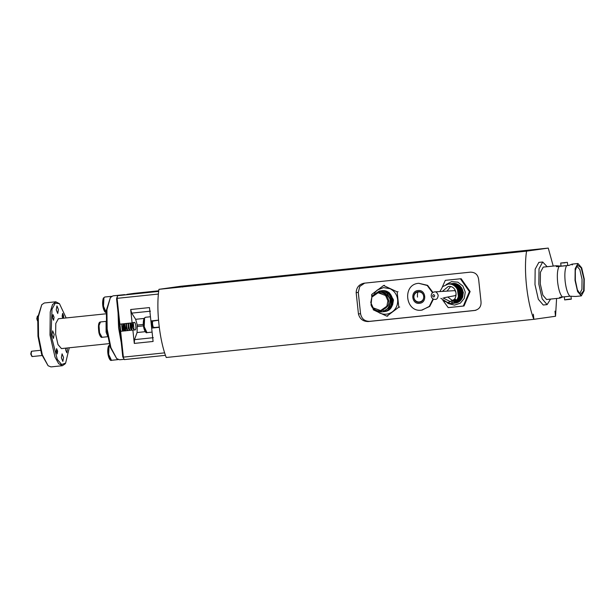 <?xml version="1.0" encoding="UTF-8"?>
<svg xmlns="http://www.w3.org/2000/svg" width="615" height="615" viewBox="0 0 615 615"><rect width="100%" height="100%" fill="white"/><g stroke="black" fill="none" stroke-linecap="round" stroke-linejoin="round"><path stroke-width="0.92" d="M160.169 355.885L157.194 356.177M155.572 356.362L156.164 356.3M153.612 356.562L153.143 356.6M152.658 356.662L153.143 356.615M143.403 357.623L148.007 357.138M150.444 356.885L149.499 356.977M149.506 356.992L149.03 357M142.234 357.738L141.289 357.83M141.289 357.845L140.82 357.853M135.815 358.399L138.767 358.076M134.662 358.522L131.833 358.814M450.803 303.649C462.841 303.011 460.474 282.224 448.281 284.107L447.835 284.168M440.878 298.352L447.889 302.703L455.077 299.005L456.468 300.182C461.865 293.947 456.038 282.854 448.043 284.145L442.692 286.613L439.886 291.572M452.409 283.523L459.713 285.529L463.341 292.279L462.672 297.137C464.202 288.827 460.85 284.276 452.609 283.5L452.148 283.553M451.41 283.661L451.741 283.623C463.941 281.739 466.308 302.526 454.27 303.157L454.024 303.195C466.047 302.565 463.679 281.77 451.487 283.653L451.287 283.676M449.98 283.869L450.88 283.746C463.072 281.855 465.44 302.649 453.401 303.28L453.163 303.318M450.541 283.784L450.111 283.853M452.425 303.41L452.294 303.433C464.317 302.803 461.95 282.016 449.75 283.899L449.55 283.922M452.54 303.403C464.579 302.772 462.211 281.978 450.011 283.861L449.673 283.907M448.25 284.115L449.142 283.984C461.342 282.101 463.71 302.888 451.671 303.526L451.425 303.556M450.995 303.625L442.831 300.627M455.53 299.39L454.201 300.55M455.938 299.728L452.617 301.496L456.299 300.035M457.26 288.404L458.529 297.222M458.129 288.289L459.397 297.091M458.621 298.421L457.176 299.912M454.216 285.475L455.361 285.744M455.969 285.96L457.837 287.051M458.998 288.158L460.258 296.976M459.482 298.298L458.037 299.789M457.537 300.151L456.553 300.689M453.847 285.26L454.677 285.299M455.085 285.352L456.222 285.621M456.83 285.837L458.705 286.936M459.866 288.043L461.127 296.853M460.351 298.175L458.905 299.666M458.406 300.028L457.414 300.566M457.053 300.712L456.299 300.958M456.007 301.027L453.224 301.066M453.747 285.206L454.4 285.145M454.716 285.137L455.538 285.175M455.946 285.229L459.574 286.813M460.727 287.912L461.996 296.722M461.219 298.052L459.267 299.905M459.42 301.235L458.513 301.542M458.19 301.627L457.522 301.757M457.26 301.796L456.707 301.842M456.484 301.85L455.999 301.85M455.807 301.842L455.361 301.804M455.177 301.781L453.078 301.181M456.468 300.182L456.776 300.135C455.162 302.196 453.086 303.38 450.549 303.679M448.55 284.061L448.881 284.022C461.081 282.139 463.449 302.926 451.41 303.564M450.28 283.822L450.618 283.776C462.818 281.893 465.186 302.68 453.147 303.318M451.718 283.623L452.348 283.53C464.548 281.647 466.916 302.442 454.877 303.072M462.672 297.137C461.165 300.574 458.598 302.549 454.992 303.057L454.892 303.072M453.416 302.88L451.195 302.211M442.285 291.425L448.289 286.482C457.46 285.068 459.151 300.904 449.88 301.396L443.046 297.937M450.526 286.621L447.02 291.133M447.766 297.037L452.494 300.581M448.589 303.664L454.546 305.109L460.343 303.149L464.287 298.352L465.263 292.079L462.895 286.029L457.852 282.162L451.61 281.616L446.09 284.561M447.043 302.611L447.451 302.926M447.828 303.195L448.42 303.564M443.707 301.488L448.22 307.623L463.31 306.055L469.399 291.641L460.397 278.787L445.306 280.355L442.323 286.982M454.377 295.792L444.253 297.706L454.646 295.723C456.922 295.969 456.307 289.819 453.662 290.703L434.444 291.91C435.997 291.525 437.25 292.663 438.188 295.323C437.842 298.091 436.881 299.451 435.297 299.413L435.751 299.328M469.399 291.641L470.129 291.533L464.041 305.955L463.31 306.055M460.397 278.787L445.306 280.355M461.127 278.687L470.129 291.533M418.792 283.292L427.602 285.345L432.929 292.433M433.429 299.136L429.701 306.439L421.636 310.144C405.131 312.697 402.087 284.199 418.769 283.307L427.225 285.483L432.522 292.732M364.649 283.138L359.752 286.467L358.276 292.371L360.551 313.673C361.589 318.793 364.618 321.353 369.63 321.345L475.826 310.314M432.998 298.905L429.332 306.393L422.09 310.091M358.445 313.965L356.17 292.663C356.431 287.436 359.099 284.276 364.172 283.192L470.367 272.161C475.326 272.199 478.101 274.797 478.701 279.94L480.976 301.242C481.476 306.362 479.308 309.453 474.465 310.506L368.27 321.537C363.088 321.53 359.813 319 358.445 313.965L360.551 313.673M419.453 303.303C411.612 304.51 410.167 290.98 418.092 290.549C425.934 289.342 427.379 302.872 419.453 303.303M507.698 322.037L533.843 319.323C526.963 301.55 523.619 270.308 526.555 251.151L158.954 289.327C156.018 308.484 159.354 339.718 166.242 357.492L507.698 322.037M418.208 291.641C424.704 290.634 425.903 301.857 419.338 302.211C412.834 303.218 411.635 291.994 418.208 291.641L418.031 291.664M555.491 316.264L554.991 311.144L555.537 316.264L533.889 319.316L533.343 314.204L533.843 319.323M526.555 251.151L548.257 248.091L553.223 266.072M556.59 298.46L555.537 316.264M542.691 261.998L538.832 262.397L535.165 269.162L534.981 284.561L538.34 299.297L543.26 305.017L547.119 304.617L542.199 298.898L538.84 284.161L539.024 268.763L542.691 261.998L547.181 266.702M548.257 248.091L180.649 286.267L158.954 289.327M170.063 288.058L220.893 282.831L246.177 279.633L195.332 284.799L169.632 288.074M246.177 279.633L246.6 279.556M419 291.625L418.438 291.864M419.845 301.888L420.452 301.957M550.548 299.09L547.119 304.617M157.986 291.21L158.724 291.064M158.685 291.418L117.55 295.684L158.716 291.141M164.651 352.856L123.377 357.138L120.617 331.324L132.871 330.047L134.301 343.416L134.516 339.641L137.076 332.538L137.268 325.074L135.661 319.308L131.679 313.127L130.68 309.522L149.468 307.577L150.898 320.938L158.524 320.146M134.301 343.416L153.089 341.463L151.659 328.095L159.277 327.234M151.659 328.095L159.285 327.303M158.532 320.238L152.843 321.099C151.828 322.76 153.327 329.325 154.257 327.295M562.91 296.845C559.65 298.398 558.643 298.536 559.896 297.276L559.65 298.144L546.589 299.497L542.853 295.154L540.301 283.953L540.439 272.253L543.23 267.11L556.283 265.757L561.041 266.103M142.557 292.955L126.936 294.362L134.285 293.324L158.762 290.787M157.978 291.141L158.732 291.033M130.68 309.522L132.11 322.89L119.856 324.167L117.096 298.344L158.409 294.055M152.282 328.01L151.521 320.853M124.376 359.598L122.769 356.838L124.376 359.598L165.466 355.332M559.896 297.276L562.379 297.014C560.119 294.5 558.543 289.55 557.636 282.154C556.959 274.728 557.444 269.485 559.104 266.418L556.629 266.679L555.906 266.003L556.283 265.757M133.347 293.916L152.143 291.964M117.096 298.344L117.55 295.684L116.558 298.752L117.096 298.344M119.856 324.167L119.279 324.213L116.558 298.752M132.11 322.89L134.37 322.352M134.024 322.621C134.793 321.976 135.4 323.106 135.846 325.996C136.023 328.925 135.669 330.186 134.793 329.778L132.871 330.047M135.162 329.94L131.864 330.101L130.68 322.99M120.617 331.324L131.864 330.101M131.618 330.109L131.487 330.14C130.411 327.718 129.973 325.35 130.18 323.044M129.573 330.324L129.45 330.355C128.366 327.933 127.928 325.566 128.135 323.252M127.536 330.532L127.405 330.562C126.321 328.141 125.883 325.773 126.09 323.467M122.769 356.838L120.048 331.37M245.639 279.779L195.985 284.822L170.609 288.02M569.421 265.234L567.691 265.419M556.629 266.679L559.635 266.249M572.119 264.957C573.372 263.689 572.365 263.835 569.106 265.38L559.104 266.418M565.008 262.828L560.711 263.043L561.049 266.172L565.316 265.68M566.623 265.642C564.962 268.701 564.478 273.944 565.154 281.37C566.061 288.766 567.637 293.724 569.89 296.23L562.379 297.014M581.321 295.892L577.585 291.548L575.033 280.348L575.171 268.647L577.962 263.504L581.698 267.848L584.25 279.049L584.112 290.749L581.321 295.892L575.725 296.468L569.89 296.23M129.95 330.301C128.912 328.033 128.474 325.673 128.635 323.198M127.905 330.516C126.867 328.249 126.429 325.881 126.598 323.413M125.867 330.732L124.545 323.675M123.392 324.251L123.384 328.687L124.353 330.901L123.63 328.948L123.623 323.774M123.892 323.744L124.215 328.587L125.445 330.916M125.96 323.459L126.252 328.379L127.397 330.562M128.005 323.244L128.297 328.164L129.442 330.355M130.049 323.036L130.334 327.949L131.487 330.14M132.34 327.595C131.833 325.504 131.748 323.921 132.087 322.821L132.379 327.741L133.332 323.352L133.939 329.186L132.379 327.741M132.41 327.903L131.372 328.618M124.046 323.728L125.375 330.793M133.24 323.206L132.948 322.775M120.717 331.277L119.948 324.12M119.341 324.205L120.102 331.362M122.347 331.108L121.586 323.951M123.546 323.867L122.977 323.928L122.57 328.771L123.684 330.747L124.23 330.693M124.038 325.727L123.669 324.628M133.639 329.901L133.878 329.34M229.549 281.893L220.485 282.877M234.277 280.932L244.001 279.917L234.069 280.963M186.076 285.937L195.801 284.922L185.868 285.967M181.971 286.874L172.254 287.882M567.691 265.465L567.361 262.336L560.711 263.043M570.974 296.123L571.297 299.182L564.739 299.905L566.999 299.397C571.773 299.213 572.404 299.121 568.89 299.128M124.845 294.654L123.738 294.816M118.065 312.82L118.603 327.91L121.255 342.709M575.356 280.302L577.362 289.765L580.414 294.608L583.612 290.926L583.935 279.095L581.175 267.794L577.331 264.95L575.325 270.439L575.356 280.302M124.384 294.662L112.945 295.853L110.369 297.591L106.925 309.783L107.164 329.102L110.915 347.652L116.712 358.614L119.587 359.783L124.092 359.314M579.561 293.924L581.936 289.388L582.036 279.302L579.853 269.647L576.639 265.788M110.369 297.591L106.357 310.352L106.595 329.148L110.239 347.206L116.712 358.614M220.77 282.846L229.295 281.924M172.538 287.851L181.686 286.905M226.551 282.231L222.138 282.708M240.634 280.232L235.968 280.763L240.634 280.232M192.441 285.237L187.767 285.767L192.441 285.237M180.164 287.059L173.945 287.712M116.742 358.637L118.188 359.567M111.569 296.384L110.154 297.883M106.08 322.275L106.103 332.169L107.533 335.898M106.095 313.796L58.348 318.755L55.781 323.49L55.65 334.268L58.002 344.585L61.446 348.59L109.193 343.631M69.249 347.775L65.628 363.096L61.646 364.518L57.28 359.375L51.045 334.921L52.006 309.253L55.227 303.157L59.463 303.695L66.151 317.94M57.633 351.188L56.611 348.651L56.134 351.403L57.157 353.94L57.633 351.188M63.553 318.216L63.66 315.941L62.638 313.404L62.161 316.148L62.73 318.301M65.72 348.144L65.72 350.05L66.827 352.795L67.343 349.82L66.958 348.013M54.074 317.294L52.967 314.549L52.452 317.517L53.559 320.261L54.074 317.294M63.537 357.484L62.069 353.84L61.377 357.792L62.853 361.428L63.537 357.484M58.417 309.553L56.941 305.909L56.257 309.86L57.733 313.496L58.417 309.553M54.151 334.483L52.682 330.839L51.998 334.783L53.467 338.427L54.151 334.483M59.463 303.695L55.765 301.788L52.498 304.617L50.253 311.943L49.984 335.037L55.019 357.146L58.679 363.68L62.399 365.717L64.975 363.98M57.118 353.94L57.556 351.196L56.572 348.659M63.476 318.224L63.583 315.949L62.599 313.412M55.765 301.788L44.326 302.98L41.751 304.717L38.307 316.91L38.545 336.228L42.297 354.77L48.093 365.74L50.96 366.909L62.399 365.717M56.811 349.212L56.173 351.396L57.241 353.356M62.838 313.957L62.2 316.141L63.022 318.27M41.751 304.717L37.738 317.478L37.976 336.274L41.62 354.332L48.093 365.74M56.28 351.38L56.857 349.243L57.487 351.211L57.28 353.31L56.28 351.38M63.514 315.956L63.307 318.055L62.307 316.133L62.884 313.996L63.514 315.956M37.915 315.949L37.4 316.125L37.138 318.747L37.507 320.453M40.459 350.312L31.588 351.234L31.111 354.002L32.141 356.562L42.028 355.532M37.4 316.125L36.777 318.778L37.484 320.815M31.373 351.38L30.75 354.032L31.903 356.462M151.882 330.186L150.667 318.793M384.49 285.368L383.591 285.498L371.668 294.493L371.729 296.407M398.051 291.718L397.144 291.848L383.591 285.498M399.688 307.062L398.789 307.193L397.144 291.848M387.773 316.056L386.866 316.187L398.789 307.193M373.059 308.476L373.305 309.837L386.866 316.187M378.094 292.755L371.86 297.122L370.776 302.557L373.151 307.846L380.608 310.583L386.85 306.216L387.934 300.781L385.559 295.492L378.094 292.755L379.124 292.617C384.36 292.655 387.535 295.338 388.657 300.674C389.595 304.856 387.058 308.138 381.039 310.514L379.086 310.652M379.124 292.617L379.24 291.964C381.684 289.742 391.486 297.345 389.948 300.827C390.517 302.18 389.849 304.625 387.934 308.153C385.305 310.76 383.191 311.99 381.577 311.843L381.154 310.806L382.346 310.46L379.209 310.66M381.092 310.652L380.178 310.629M378.01 292.771L379.155 292.448M382.53 311.828L389.126 307.792L390.925 300.043L386.889 293.109L379.332 291.064L386.789 293.117L390.832 300.051L389.034 307.808L382.499 311.836L380.67 311.913M381.154 310.806C376.749 311.498 373.367 309.537 371.029 304.94C372.014 307.792 373.951 309.891 376.857 311.244L381.577 311.843M382.346 310.46L381.569 310.621M377.326 292.909L379.117 292.433M381.085 310.629L380.362 310.613M378.164 292.748L379.155 292.463M371.029 304.94L371.96 295.992L379.232 291.079M379.609 291.033L380.262 290.941C393.216 288.935 395.699 311.098 382.83 311.782M382.922 311.767C395.791 311.09 393.308 288.927 380.347 290.926M378.686 292.679L379.14 292.525M384.267 311.582C397.144 310.898 394.661 288.735 381.7 290.734L381.315 290.787M383.591 311.674C396.467 310.99 393.984 288.827 381.023 290.834L380.616 290.88M380.293 290.933L380.931 290.841C393.892 288.842 396.375 311.006 383.499 311.69M380.962 290.841L381.608 290.749C394.569 288.75 397.052 310.913 384.175 311.59M381.661 290.741L388.995 292.379L393.269 299.444L391.325 307.254M382.33 310.144L383.353 310.244M381.792 290.718L388.995 292.379M393.469 299.997L392.593 305.04M374.266 293.278L377.287 290.042L383.468 287.597L390.033 288.712C394.407 290.949 396.936 294.562 397.636 299.567C398.013 304.602 396.298 308.661 392.493 311.736C388.496 314.542 384.252 314.988 379.747 313.066L376.964 311.282M432.583 295.923C433.121 294.308 433.829 294.231 434.697 295.707C434.159 297.329 433.452 297.399 432.583 295.923M356.17 292.663L358.276 292.371M368.27 321.537L369.63 321.345M182.624 286.229L182.717 287.082M195.332 284.799L195.424 285.652M158.739 290.918L142.995 292.555M418.238 291.887L418.408 291.871C421.367 291.864 423.151 293.37 423.766 296.399C423.804 299.49 422.382 301.335 419.484 301.934A5.058 5.058 0 0 0 419.653 301.911L419.484 301.934A5.058 5.058 0 0 1 413.918 297.514A5.058 5.058 0 0 1 418.238 291.887L419.599 291.695M131.679 313.127L150.467 311.175M153.304 337.689L134.516 339.641M418.408 291.871C417.57 292.294 417.27 294.032 417.508 297.107M143.987 318.447L135.661 319.308M137.076 332.538L145.294 331.685M143.333 324.443L137.268 325.074M137.414 326.496L143.472 325.865M109.585 345.053L109.063 345.668L108.671 354.394L111.453 360.305L117.988 359.621M111.269 296.353L104.735 297.03L103.943 297.737L103.504 306.216L106.187 312.366M106.041 321.376L100.476 321.953L99.007 325.589L99.569 332.853L102.067 337.297L107.671 336.72M108.424 346.522L108.017 353.925L110.331 359.514M103.297 298.59L102.897 305.993L105.211 311.59M145.401 317.294L144.025 318.37C141.696 325.865 145.486 334.083 147 332.63L144.21 326.719L144.61 317.993L145.401 317.294L150.452 316.763M143.972 318.854L143.564 326.25L145.878 331.846M435.535 299.374C433.137 299.528 431.699 298.421 431.215 296.046C431.177 293.701 432.299 292.317 434.59 291.894M153.904 327.611L159.254 327.057M421.014 301.719L419.653 301.911M572.365 264.089L577.962 263.504M564.324 296.807L564.655 299.897M111.453 360.305C109.939 361.751 106.149 353.533 108.478 346.037L109.862 344.961M106.334 312.374C104.819 313.819 101.029 305.601 103.358 298.106L104.735 297.03M102.067 337.297C101.175 337.896 99.638 335.805 98.923 332.684C97.977 325.65 98.492 322.075 100.476 321.953M65.636 363.096L64.975 363.988M147 332.63L152.09 332.108M381.338 310.475L380.608 310.583"/></g></svg>
